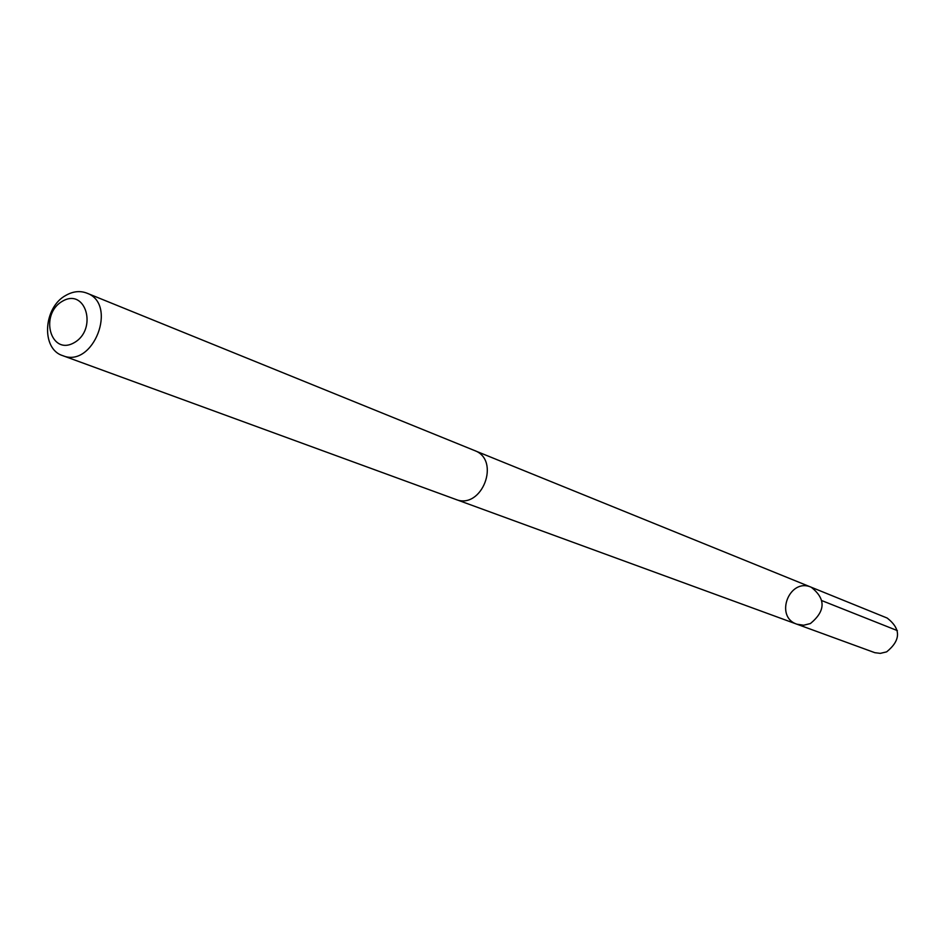 <?xml version="1.0" encoding="UTF-8"?>
<svg xmlns="http://www.w3.org/2000/svg" width="945" height="945" viewBox="0 0 945 945"><rect width="100%" height="100%" fill="white"/><g stroke="black" fill="none" stroke-linecap="round" stroke-linejoin="round"><path stroke-width="1.42" d="M810.42 623.546L803.663 625.224L796.93 624.208C774.156 616.837 789.37 577.383 811.212 587.223C825.942 598.835 825.682 610.942 810.42 623.546L803.663 625.224L796.93 624.208L874.834 652.688L880.303 653.373L886.658 651.849C900.951 640.202 901.128 628.945 887.201 618.065L811.212 587.223C825.942 598.835 825.682 610.942 810.42 623.546M62.713 355.639L455.596 499.35C481.82 510.383 501.275 459.931 474.437 450.493L86.822 293.127C80.124 290.576 73.226 291.273 66.126 295.23C43.269 307.042 40.789 348.977 62.713 355.639C93.248 368.656 118.196 303.983 86.822 293.127M62.488 301.195C39.076 314.354 50.617 356.194 74.147 342.704C97.878 329.439 85.865 287.398 62.488 301.195M821.949 600.666L897.384 630.622M456.4 499.633L796.93 624.208M475.229 450.836L811.212 587.223"/></g></svg>
